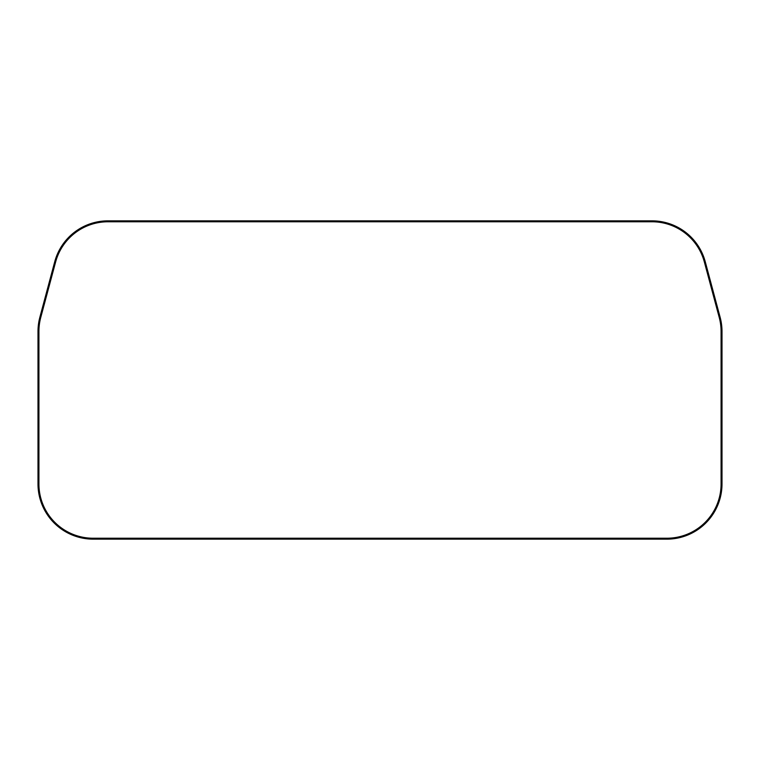 <?xml version="1.0" encoding="UTF-8"?>
<svg xmlns="http://www.w3.org/2000/svg" width="760" height="760" viewBox="0 0 760 760"><rect width="100%" height="100%" fill="white"/><g stroke="black" fill="none" stroke-linecap="round" stroke-linejoin="round"><path stroke-width="0.57" stroke-dasharray="3.8 2.85" d="M384.864 538.232L384.864 539.153L389.462 539.153L389.462 538.232L361.874 538.232L389.462 538.232L389.462 539.153L666.814 539.153A55.185 55.185 0 0 0 722 483.968L722 331.531A55.185 55.185 0 0 0 720.119 317.243L705.251 261.744A55.185 55.185 0 0 0 651.947 220.846L108.034 220.846A55.185 55.185 0 0 0 54.729 261.744L39.881 317.176A55.185 55.185 0 0 0 38 331.464L38 483.968A55.185 55.185 0 0 0 93.186 539.153L361.874 539.153L361.874 538.232L361.874 539.153L366.472 539.153L366.472 538.232M721.078 483.968L721.078 331.531A54.264 54.264 0 0 0 719.236 317.481L704.358 261.991A54.264 54.264 0 0 0 651.947 221.768L108.034 221.768A54.264 54.264 0 0 0 55.622 261.991L40.764 317.414A54.264 54.264 0 0 0 38.921 331.464L38.921 483.968A54.264 54.264 0 0 0 93.186 538.232L666.814 538.232A54.264 54.264 0 0 0 721.078 483.968M384.864 539.153L366.472 539.153"/><path stroke-width="1.14" d="M93.186 538.232L666.814 538.232A54.264 54.264 0 0 0 721.078 483.968L721.078 331.531A54.264 54.264 0 0 0 719.236 317.481L704.358 261.991A54.264 54.264 0 0 0 651.947 221.768L108.034 221.768A54.264 54.264 0 0 0 55.622 261.991L40.764 317.414A54.264 54.264 0 0 0 38.921 331.464L38.921 483.968A54.264 54.264 0 0 0 93.186 538.232M666.814 539.153A55.185 55.185 0 0 0 722 483.968L722 331.531A55.185 55.185 0 0 0 720.119 317.243L705.251 261.744A55.185 55.185 0 0 0 651.947 220.846L108.034 220.846A55.185 55.185 0 0 0 54.729 261.744L39.881 317.176A55.185 55.185 0 0 0 38 331.464L38 483.968A55.185 55.185 0 0 0 93.186 539.153L666.814 539.153"/></g></svg>
